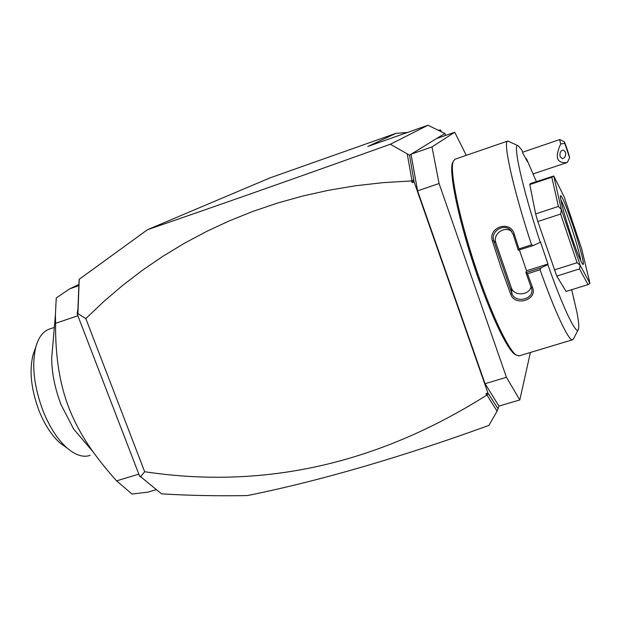 <?xml version="1.0" encoding="UTF-8"?>
<svg xmlns="http://www.w3.org/2000/svg" width="621" height="621" viewBox="0 0 621 621"><rect width="100%" height="100%" fill="white"/><g stroke="black" fill="none" stroke-linecap="round" stroke-linejoin="round"><path stroke-width="0.93" d="M147.511 229.7C218.398 205.341 299.338 176.853 390.33 144.243L409.526 155.149L414.098 181.93L412.142 182.597L411.56 180.928L382.978 182.659L355.266 185.803L328.4 190.305L302.38 196.112L277.168 203.176L252.77 211.458L229.172 220.929L206.358 231.555L184.328 243.308L163.075 256.178L142.597 270.151L122.896 285.21L103.963 301.348L85.814 318.573L77.912 313.636L79.232 279.279L147.511 229.7L270.003 177.885L396.066 133.305L407.5 132.459M438.123 130.2L440.654 130.014L441.244 131.722M396.066 133.305L367.764 146.486L427.954 125.24L444.869 133.492L445.544 135.456M390.33 144.243L427.954 125.24M85.814 318.573L144.67 471.735L140.664 476.703L161.514 493.858C188.295 495.504 216.908 496.078 247.368 495.589C319.893 480.879 400.421 457.483 488.944 425.401L497.087 411.149L498.958 406.064L485.04 383.693L506.449 377.312L519.808 399.955L498.958 406.064M409.526 155.149L444.869 133.492M436.493 138.615L454.727 132.242L431.991 146.929L439.094 183.529L506.449 377.312M485.04 383.693L417.591 190.849L411.024 154.233L431.991 146.929M466.278 155.343L454.727 132.242M519.808 399.955L530.388 352.48M417.591 190.849L439.094 183.529M483.278 291.994L476.788 274.171L463.646 231.586M452.919 162.128L452.864 162.244C447.966 169.898 459.09 223.397 477.479 275.903C491.84 317.494 507.629 349.902 514.925 354.397L516.121 355.041M507.737 141.06L455.17 159.17L453.555 160.808C448.626 168.485 459.913 222.597 478.519 275.755C493.051 317.859 508.995 350.64 516.338 355.158L519.412 355.794M571.677 289.704L576.925 312.301C578.85 322.214 579.269 328.067 578.198 329.852C575.846 334.471 562.781 307.162 547.823 264.569L540.984 267.845L540.053 269.77L527.493 273.752L532.57 287.577C537.763 299.865 515.151 306.89 510.788 294.424L501.341 268.458L492.406 241.064L493.765 240.793L511.937 293.539L511.425 288.035C514.211 296.636 529.589 295.278 531.056 286.623M540.053 269.77C555.042 312.138 568.564 340.704 572.422 339.803L573.478 338.833M540.984 267.845L525.948 272.619L527.493 273.752M547.823 264.569L547.963 263.987L526.53 270.795L525.948 272.619M525.987 272.774L531.848 289.448C533.555 299.594 515.213 303.506 511.937 293.539L510.788 294.424M526.53 270.795L519.412 250.007M532.57 287.577L531.359 287.43M492.406 241.064C487.695 227.216 510.353 219.749 514.211 233.962L518.977 248.881L531.545 244.829L533.369 245.505L540.247 242.314L540.41 241.779L547.963 263.987M518.201 145.826L507.846 141.029C502.505 140.556 513.086 188.877 531.545 244.829M514.211 233.962L513.218 234.459L518.271 250.247L518.977 248.881M533.369 245.505L518.271 250.247M536.35 181.596L526.53 158.836L527.291 161.476L522.797 153.053L522.028 150.375L518.403 145.927C511.929 140.649 521.958 186.96 540.247 242.314M573.944 298.74L573.649 299.175M525.677 158.448L526.53 158.836M529.791 184.569L551.813 177.202L553.761 175.991L530.241 183.645L529.791 184.569L535.636 213.911L537.809 221.495L556.765 276.089L579.486 268.932L580.224 265.384L589.95 283.393L588.033 284.612L566.065 291.451L556.765 276.089M537.809 221.495L560.631 214.043L561.415 209.619L580.224 265.384M580.185 265.268L577.064 262.714L554.266 269.925M560.631 214.043L577.064 262.714M561.415 209.619L558.395 206.436L535.636 213.911M551.813 177.202L558.395 206.436M553.761 175.991L564.264 197.082L581.698 248.866L589.95 283.393M579.486 268.932L588.033 284.612M553.753 176.007L561.368 209.487M572.709 224.802C579.665 245.318 585.106 266.23 582.902 264.375C580.93 262.202 577.002 252.553 571.134 235.429C564.567 216.054 559.405 196.601 560.515 195.677C562.114 196.034 566.173 205.745 572.709 224.802M560.825 199.76C563.27 204.472 566.624 213.104 570.885 225.648C576.311 241.988 579.626 253.748 580.829 260.936M511.805 231.602C504.726 225.462 492.577 233.791 495.822 242.718L511.425 288.035M495.822 242.718L493.765 240.793C490.342 231.369 503.732 223.017 510.563 230.166L513.218 234.459M414.098 181.93L487.943 393.062L498.174 408.913M489.379 394.855L488.028 393.83L487.105 395.282L497.087 411.149M487.105 395.282L486.569 395.243L486.002 393.636L488.028 393.83M486.002 393.636L487.943 393.062M144.67 471.735C263.599 489.589 377.56 464.089 486.569 395.243M411.56 180.928L411.933 180.455L413.508 180.789L412.142 182.597M407.298 154.256L411.933 180.455M141.658 477.526L139.694 476.4L77.183 313.97L77.936 308.676L79.123 279.528M139.694 476.4L140.051 476.028L140.664 476.703M77.912 313.636L77.819 314.335L77.183 313.97M77.936 308.676L77.819 314.335M413.648 178.312L413.508 180.789M78.751 285.714L69.684 288.843L56.239 297.94L55.401 314.948L55.595 323.308C55.222 356.012 59.694 384.298 69.016 408.176C74.978 423.328 83.067 437.976 93.29 452.111C99.74 461.139 107.503 470.71 116.593 480.84L138.832 474.149M55.595 323.308L77.873 315.763M156.306 489.651L147.891 492.142L131.978 494.037L116.593 480.84M69.684 288.843L78.789 284.542M52.87 344.337L51.683 358.084C51.799 373.05 54.927 388.591 61.075 404.721L73.627 429.026L85.069 442.462M54.33 327.407L49.626 328.998C43.299 331.078 38.727 336.955 35.909 346.627C31.438 365.187 33.969 386.992 43.486 412.049C50.084 427.954 58.017 440.002 67.285 448.199C75.164 454.851 82.352 457.367 88.857 455.752L90.13 455.356M65.88 447.19L60.105 443.045C51.753 435.655 44.696 424.803 38.944 410.497C31.143 389.328 29.156 370.892 32.975 355.181L34.481 350.803M564.466 143.443L560.701 143.963L559.878 140.757L559.816 139.554L564.202 141.697L569.597 157.734L567.384 162.368M569.597 157.734C569.418 155.685 564.691 141.65 564.202 141.697M560.701 143.963C554.631 157.354 556.742 163.54 567.043 162.531L567.353 162.423M560.134 156.639L562.238 158.619C565.025 158.029 566.096 155.824 565.452 151.998L563.332 150.003C560.553 150.608 559.49 152.82 560.134 156.639M439.319 130.783L440.654 130.014M514.925 354.397L516.338 355.158M518.768 355.988L572.422 339.803M578.198 329.852L573.23 339.314M511.254 230.896L510.563 230.166M452.864 162.244L453.555 160.808M51.683 358.084L55.401 314.948M73.627 429.026L93.29 452.111M60.105 443.045L67.285 448.199M32.975 355.181L35.909 346.627M522.564 152.246L559.777 139.546M567.656 161.833L567.369 162.407M533.222 173.903L567.043 162.531"/></g></svg>
